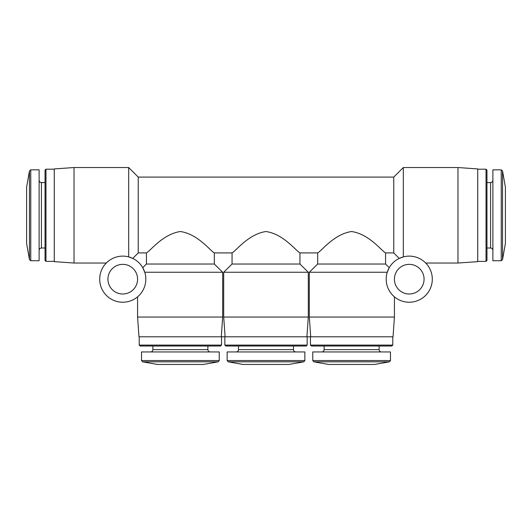 <?xml version="1.0" encoding="UTF-8"?>
<svg xmlns="http://www.w3.org/2000/svg" width="532" height="532" viewBox="0 0 532 532"><rect width="100%" height="100%" fill="white"/><g stroke="black" fill="none" stroke-linecap="round" stroke-linejoin="round"><path stroke-width="0.8" d="M393.766 252.913L399.206 258.426L403.316 256.896L403.316 167.54L393.766 177.09L393.766 252.913L385.56 252.913L385.56 264.025L389.271 267.669L387.256 272.258L309.318 272.258L309.318 317.039L394.425 317.039L394.425 296.829M457.979 167.54L477.736 168.923L477.736 261.658L457.979 263.034L457.979 167.54L403.316 167.54M385.56 264.025L317.677 264.025L309.318 272.258M385.56 252.913C381.377 250.705 369.062 233.987 351.532 231.526C334.103 234.12 321.853 250.685 317.677 252.913L299.942 252.913C295.759 250.705 283.443 233.987 265.92 231.526C248.484 234.12 236.235 250.685 232.058 252.913L214.323 252.913C210.147 250.705 197.831 233.987 180.301 231.526C162.872 234.12 150.623 250.685 146.44 252.913L138.234 252.913L132.794 258.426L128.684 256.896L128.684 167.54L74.021 167.54L74.021 263.034L106.294 263.034M138.234 252.913L138.234 177.09L128.684 167.54M144.744 272.258L142.729 267.669L146.44 264.025L214.323 264.025L222.682 272.258L144.744 272.258M222.682 272.258L222.682 317.039L137.575 317.039L137.575 296.829M317.677 252.913L317.677 264.025M299.942 252.913L299.942 264.025L308.301 272.258L308.301 317.039L306.898 336.796L310.715 336.796L309.318 317.039M214.323 252.913L214.323 264.025M222.682 317.039L221.285 336.796L225.103 336.796L223.699 317.039L223.699 272.258L232.058 264.025L232.058 252.913M502.534 170.932L502.534 259.643L505.4 243.403L505.4 187.171L502.534 170.932L501.237 169.848L492.885 169.848L492.885 260.733L501.237 260.733L501.237 169.848M486.029 169.189L486.029 261.392L486.96 260.461L486.96 170.12L486.029 169.189L477.736 169.189M74.021 263.034L54.264 261.658L54.264 168.923L74.021 167.54M54.264 261.392L45.971 261.392L45.971 169.189L54.264 169.189M45.971 261.392L45.04 260.461L45.04 170.12L45.971 169.189M30.763 260.733L39.115 260.733L39.115 169.848L30.763 169.848L29.466 170.932L29.466 259.643L30.763 260.733L30.763 169.848M29.466 259.643L26.6 243.403L26.6 187.171L29.466 170.932M394.425 317.039L393.042 336.796L310.715 336.796M306.898 336.796L225.103 336.796M221.285 336.796L138.958 336.796L137.575 317.039M308.301 272.258L223.699 272.258M299.942 264.025L232.058 264.025M308.301 317.039L223.699 317.039M307.163 336.796L307.163 345.088L224.837 345.088L224.837 336.796M307.163 345.088L306.233 346.019L225.768 346.019L224.837 345.088M293.498 346.019L293.498 349.644L238.502 349.644C238.383 351.027 237.611 351.798 236.201 351.945M295.799 351.945C294.402 351.812 293.631 351.04 293.498 349.644M304.856 360.536L304.856 351.945L227.144 351.945L227.144 360.536L228.228 361.833L303.772 361.833L304.856 360.536L227.144 360.536M303.772 361.833L288.889 364.46L243.111 364.46L228.228 361.833M146.44 252.913L146.44 264.025M221.545 336.796L221.545 345.088L139.218 345.088L139.218 336.796M221.545 345.088L220.614 346.019L140.149 346.019L139.218 345.088M207.879 346.019L207.879 349.644L152.883 349.644C152.764 351.027 151.992 351.798 150.583 351.945M210.187 351.945C208.783 351.812 208.019 351.04 207.879 349.644M219.237 360.536L219.237 351.945L141.525 351.945L141.525 360.536L142.616 361.833L218.153 361.833L219.237 360.536L141.525 360.536M218.153 361.833L203.271 364.46L157.499 364.46L142.616 361.833M392.782 336.796L392.782 345.088L310.455 345.088L310.455 336.796M392.782 345.088L391.851 346.019L311.386 346.019L310.455 345.088M379.117 346.019L379.117 349.644L324.121 349.644C323.995 351.027 323.23 351.798 321.813 351.945M381.417 351.945C380.021 351.812 379.25 351.04 379.117 349.644M390.475 360.536L390.475 351.945L312.763 351.945L312.763 360.536L313.847 361.833L389.384 361.833L390.475 360.536L312.763 360.536M389.384 361.833L374.501 364.46L328.729 364.46L313.847 361.833M99.703 279.174A23.049 23.049 0 0 0 134.283 299.137A23.049 23.049 0 0 0 134.283 259.21A23.049 23.049 0 0 0 99.703 279.174M107.936 279.174A14.816 14.816 0 0 0 130.167 292.008A14.816 14.816 0 0 0 130.167 266.339A14.816 14.816 0 0 0 107.936 279.174M386.192 279.174A23.049 23.049 0 0 0 420.772 299.137A23.049 23.049 0 0 0 420.772 259.21A23.049 23.049 0 0 0 386.192 279.174M394.425 279.174A14.816 14.816 0 0 0 416.656 292.008A14.816 14.816 0 0 0 416.656 266.339A14.816 14.816 0 0 0 394.425 279.174M492.885 250.319C492.738 248.903 491.967 248.138 490.584 248.012L490.584 182.562C491.967 182.436 492.738 181.671 492.885 180.255M45.04 248.012L41.416 248.012L41.416 182.562C40.033 182.436 39.262 181.671 39.115 180.255M457.979 263.034L425.706 263.034M393.766 177.09L138.234 177.09M502.534 259.643L501.237 260.733M490.584 182.562L486.96 182.562M490.584 248.012L486.96 248.012M486.029 261.392L477.736 261.392M45.04 182.562L41.416 182.562M41.416 248.012C40.033 248.138 39.262 248.903 39.115 250.319M238.502 346.019L238.502 349.644M152.883 346.019L152.883 349.644M324.121 346.019L324.121 349.644"/></g></svg>
